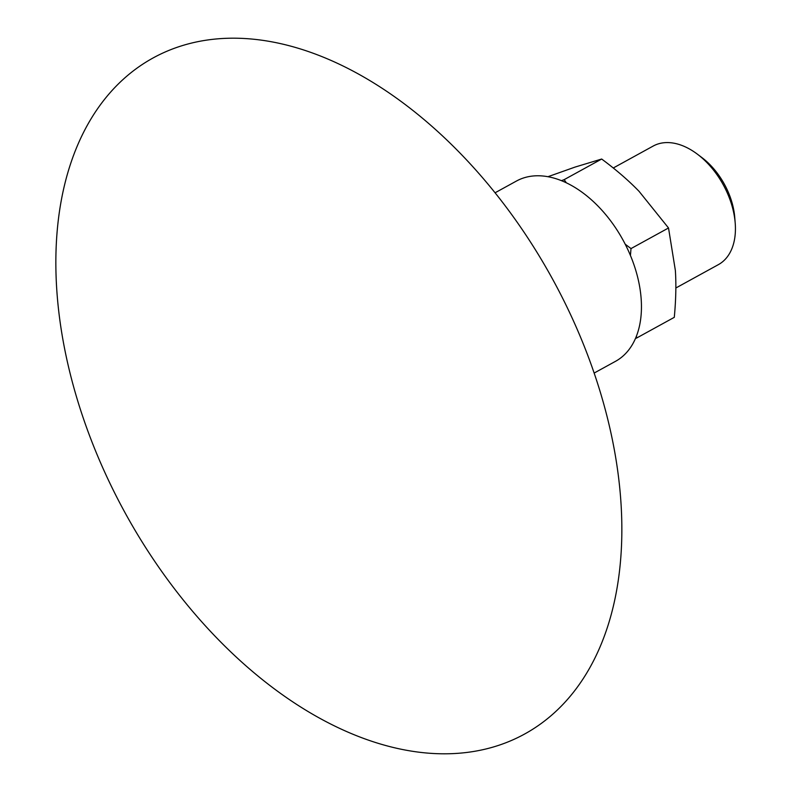 <?xml version="1.0" encoding="UTF-8"?>
<svg xmlns="http://www.w3.org/2000/svg" width="792" height="792" viewBox="0 0 792 792"><rect width="100%" height="100%" fill="white"/><g stroke="black" fill="none" stroke-linecap="round" stroke-linejoin="round"><path stroke-width="1.19" d="M675.853 288.001L718.374 264.637A67.657 42.728 -118.8 0 0 735.283 224.126A67.657 42.728 -118.8 0 0 735.194 222.968L734.748 217.374A58.836 37.155 -118.8 0 0 701.88 157.559L697.396 154.183A67.657 42.728 -118.8 0 0 653.202 146.045L613.265 167.993M735.194 222.968A67.657 42.728 -118.8 0 0 697.396 154.183M636.372 336.293L636.788 337.946L674.289 317.335C675.923 300.059 676.279 284.447 675.368 270.488L668.517 227.977L639.055 191.327C628.62 180.546 616.166 169.775 601.673 159.034L575.111 167.062L547.945 176.705M561.449 180.665L564.171 179.645L566.329 182.804M601.673 159.034L564.171 179.645M625.195 244.184L631.006 248.589L630.432 255.47M636.788 337.946L635.491 338.441M668.517 227.977L631.006 248.589M620.987 503.068A385.704 243.599 61.2 0 1 360.934 737.411A385.704 243.599 61.2 0 1 56.717 288.932A385.704 243.599 61.2 0 1 316.77 54.589A385.704 243.599 61.2 0 1 620.987 503.068M495.079 192.783L516.453 181.041A102.851 64.964 61.2 0 1 594.564 202.702A102.851 64.964 61.2 0 1 641.223 299.732A102.851 64.964 61.2 0 1 615.523 361.32L594.149 373.062"/></g></svg>
